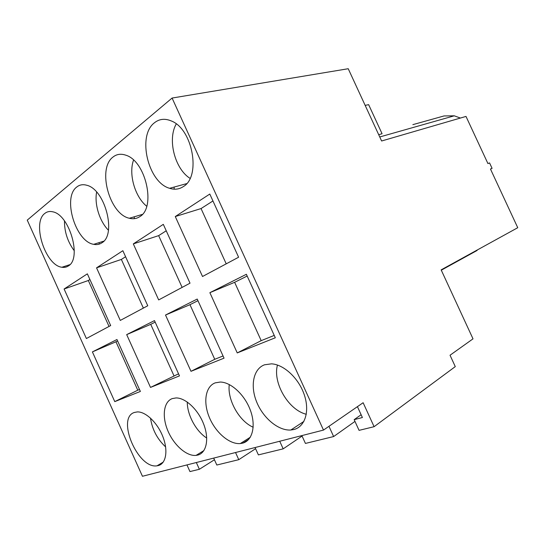 <?xml version="1.0" encoding="UTF-8"?>
<svg xmlns="http://www.w3.org/2000/svg" width="545" height="545" viewBox="0 0 545 545"><rect width="100%" height="100%" fill="white"/><g stroke="black" fill="none" stroke-linecap="round" stroke-linejoin="round"><path stroke-width="0.82" d="M186.955 464.919L189.953 471.575L199.375 469.279L214.437 459.755M323.492 430.08L142.449 476.276L27.25 220.126L172.084 98.052L348.228 68.725L381.609 140.992L466.002 116.419L487.925 163.561L489.56 162.914L492.081 168.337L490.452 169.005L517.75 227.708L441.143 269.864L473.012 338.847L450.034 355.231L455.279 366.608L374.095 426.694L363.127 402.721L323.492 430.08L172.084 98.052M196.329 462.528L199.375 469.279M92.398 351.9L114.77 401.624L137.776 390.2L115.949 341.776L92.398 351.9L116.964 339.515L140.378 391.446L114.77 401.624M134.411 412.449L137.34 411.911C145.74 411.557 157.491 422.777 162.86 436.668C168.323 450.545 166.089 463.652 158.336 465.573L157.001 465.825C137.824 469.122 116.126 417.879 134.411 412.449M64.099 289L86.389 338.534L110.669 325.563L87.357 273.842L64.099 289L88.331 280.512L109.034 326.435M215.248 382.849L220.275 382.045C231.066 382.147 244.862 394.921 250.462 410.494C256.17 426.061 252.383 440.714 242.593 443.167L240.304 443.562C229.445 444.543 215.507 432.471 209.3 417.286C202.972 402.121 205.438 386.405 215.248 382.849M76.695 187.064C79.516 184.769 82.833 184.162 86.655 185.232C105.076 189.21 116.821 234.636 101.881 242.811C99.449 244.453 96.71 244.957 93.679 244.323C75.591 241.694 62.287 197.549 76.695 187.064M172.254 398.593L176.035 397.939C185.525 397.748 198.251 409.683 203.769 424.378C209.389 439.066 206.466 452.922 197.774 455.082L196.043 455.395C186.513 456.397 173.766 445.013 167.833 430.714C161.79 416.435 163.609 401.726 172.254 398.593M96.554 267.847L120.282 320.426L147.756 305.752L122.863 250.707L96.554 267.847L121.365 259.427L125.588 256.729M150.509 387.413L179.482 375.893L154.48 320.603L126.685 334.616L150.509 387.413L178.549 373.829M112.917 157.11C116.576 154.16 120.84 153.513 125.718 155.161C145.781 160.83 156.211 207.516 139.881 216.583C136.734 218.702 133.218 219.254 129.342 218.252C109.565 214.308 97.058 168.793 112.917 157.11M133.314 243.894L163.309 224.349L190.014 283.182L158.677 299.92L133.314 243.894L158.649 235.631L182.125 287.392M190.995 371.315L224.049 358.167L197.222 299.055L165.517 315.037L190.995 371.315L214.744 359.298L223.055 355.967M237.245 352.922L209.873 292.679L246.374 274.285L275.314 337.777L237.245 352.922L261.191 340.652L274.237 335.413M175.279 216.549L209.798 194.047L238.601 257.226L202.522 276.499L175.279 216.549L201.05 208.565L226.223 263.841M264.529 364.796L271.458 363.842C283.795 364.421 298.694 378.196 304.26 394.73C309.942 411.243 305.064 426.701 293.98 429.501L290.832 430.012C278.372 430.911 263.085 418.035 256.62 401.863C250.026 385.717 253.33 368.876 264.529 364.796M154.405 122.809C159.256 118.926 164.835 118.285 171.15 120.895C192.753 128.824 201.221 176.485 183.413 186.54C179.237 189.326 174.638 189.905 169.618 188.297C148.151 182.555 136.938 135.841 154.405 122.809M44.785 213.442C47.013 211.63 49.636 211.078 52.667 211.794C69.494 214.519 82.091 258.521 68.411 265.912C66.497 267.207 64.33 267.656 61.919 267.248C45.433 265.572 31.671 222.885 44.785 213.442M441.293 270.191L477.086 250.468M242.92 443.071L248.69 439.413M357.431 406.652L362.398 417.524L354.168 419.65L359.066 430.359L374.095 426.694M213.688 458.1L216.821 465.028L238.771 459.673L255.591 448.705M235.535 452.52L238.771 459.673M255.06 447.54L258.398 454.891L283.182 448.848L302.073 436.055M279.728 441.246L283.182 448.848M301.862 435.598L305.432 443.432L333.642 436.552L354.972 421.401M328.962 426.306L333.642 436.552M117.604 340.938L115.949 341.776M139.506 389.512L137.776 390.2M150.488 418.09C152.219 429.494 157.267 439.106 165.626 446.914M89.911 279.51L88.331 280.512M229.275 384.532C227.163 399.703 239.132 421.237 253.18 427.232M134.261 218.674L134.308 216.787M96.629 192.099C94.258 204.205 99.612 221.386 108.421 230.208M187.289 402.04C187.139 414.806 196.009 431.293 206.725 438.03M143.369 308.095L121.365 259.427M126.685 334.616L150.72 324.35L173.93 375.689M155.161 322.122L150.72 324.35M174.141 189.169L174.148 187.058M133.545 160.094C128.382 174.059 134.969 196.902 146.7 206.228M166.232 230.787L158.649 235.631M165.517 315.037L189.973 304.682L214.744 359.298M197.958 300.683L189.973 304.682M209.873 292.679L234.629 282.31L261.191 340.652M247.171 276.029L234.629 282.31M212.952 200.962L201.05 208.565M277.453 365.041C272.534 382.685 288.38 409.99 306.297 414.261M176.26 123.947C167.226 139.411 174.87 168.957 190.055 178.358M99.129 244.153L99.197 242.6M64.467 220.889C64.412 231.891 67.682 241.857 74.29 250.789M460.382 118.054L454.271 115.812L444.039 115.942L412.851 124.648M365.164 105.389L368.631 104.647L382.065 133.729L378.707 134.704M490.5 169.107L492.081 168.337M354.168 419.65L361.124 414.738M163.248 462.092L157.001 465.825M250.305 437.233L240.304 443.562M103.768 241.169L93.679 244.323M203.878 450.599L196.043 455.395M142.334 214.417L129.342 218.252M303.906 421.408L290.832 430.012M186.649 183.631L169.618 188.297M69.889 264.645L61.919 267.248M454.271 115.812L379.756 136.965"/></g></svg>
